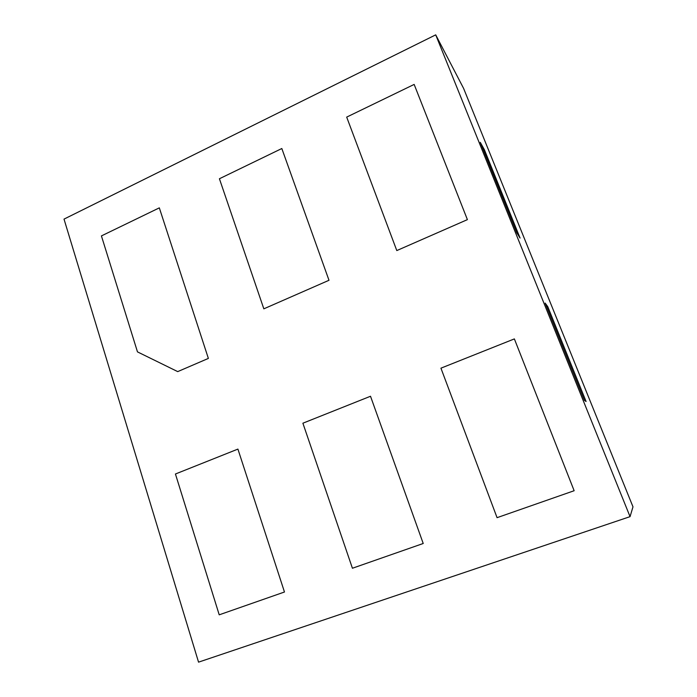 <?xml version="1.0" encoding="UTF-8"?>
<svg xmlns="http://www.w3.org/2000/svg" width="697" height="697" viewBox="0 0 697 697"><rect width="100%" height="100%" fill="white"/><g stroke="black" fill="none" stroke-linecap="round" stroke-linejoin="round"><path stroke-width="1.05" d="M520.075 238.069L484.389 149.724L480.268 142.336L484.389 149.724L520.075 238.069L516.773 232.772L480.268 142.336L516.773 232.772L520.075 238.069M586.09 401.524L547.79 306.697L545.15 303.082L547.79 306.697L586.09 401.524L584.4 400.322L545.15 303.082L584.4 400.322L586.09 401.524M630.044 516.651L632.989 506.832L463.601 88.397L435.712 34.85L630.044 516.651L198.549 662.15L64.011 219.111L435.712 34.85M159.325 207.863L101.422 235.908L137.475 351.88L177.709 371.614L208.368 358.415L159.325 207.863L101.422 235.908L137.475 351.88L177.709 371.614L208.368 358.415L159.325 207.863M237.912 449.095L284.472 592.006L219.215 614.824L175.435 474.004L237.912 449.095L284.472 592.006L219.215 614.824L175.435 474.004L237.912 449.095M302.89 423.201L370.508 396.253L423.218 543.494L352.421 568.247L302.89 423.201L370.508 396.253L423.218 543.494L352.421 568.247L302.89 423.201M440.94 368.173L497.066 517.671L574.145 490.723L514.369 338.908L440.94 368.173L497.066 517.671L574.145 490.723L514.369 338.908L440.94 368.173M396.793 250.572L467.399 219.633L414.157 84.424L346.688 117.105L396.793 250.572L467.399 219.633L414.157 84.424L346.688 117.105L396.793 250.572M328.993 280.281L281.823 148.522L219.416 178.754L263.832 308.832L328.993 280.281L281.823 148.522L219.416 178.754L263.832 308.832L328.993 280.281"/></g></svg>
